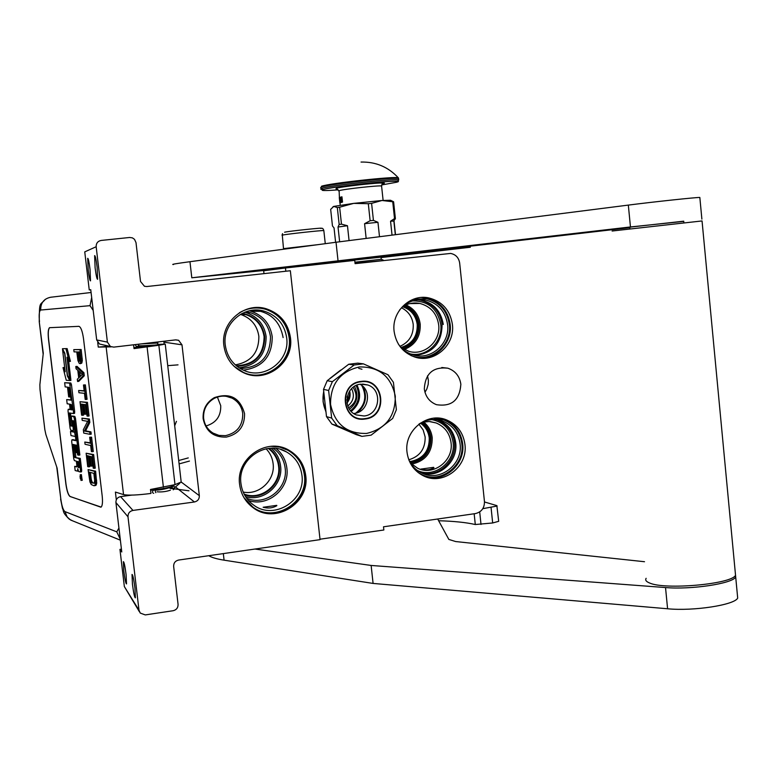 <?xml version="1.0" encoding="UTF-8"?>
<svg xmlns="http://www.w3.org/2000/svg" width="777" height="777" viewBox="0 0 777 777"><rect width="100%" height="100%" fill="white"/><g stroke="black" fill="none" stroke-linecap="round" stroke-linejoin="round"><path stroke-width="1.17" d="M401.641 347.882C412.762 344.308 418.172 336.509 417.871 324.495C416.491 315.413 411.616 309.363 403.224 306.332M401.078 347.445C412.121 344.075 417.511 336.441 417.239 324.543C415.86 315.54 410.994 309.605 402.622 306.73M409.897 462.004L411.684 461.849C423.941 458.886 430.011 450.932 429.875 437.985C429.069 431.575 426.107 426.524 420.988 422.853M409.596 461.46L411.489 461.295C423.455 458.411 429.38 450.65 429.254 438.014C428.448 431.691 425.514 426.738 420.444 423.164M244.551 413.617C244.745 426.388 238.656 434.217 226.292 437.092C213.597 437.47 205.895 431.4 203.176 418.881L203.108 418.152C202.807 409.11 206.536 402.282 214.287 397.659C229.963 392.385 240.054 397.707 244.551 413.617M242.735 413.5C242.91 425.553 237.16 432.944 225.485 435.664L219.036 435.431L213.034 433.09C207.673 429.7 204.545 424.825 203.661 418.473L203.593 417.783C203.321 409.246 206.837 402.797 214.151 398.436C220.124 395.454 226.097 395.357 232.08 398.154C238.189 401.447 241.744 406.565 242.735 413.5M239.627 484.547C235.577 458.449 266.793 436.849 288.869 450.194C298.562 455.827 304.176 464.287 305.72 475.553C310.033 503.069 275.291 524.737 253.389 507.905C245.522 502.165 240.938 494.376 239.627 484.547M223.873 345.561C220.445 322.406 244.629 301.651 266.414 308.828C280.157 313.549 288.16 323.164 290.452 337.684C294.162 362.441 266.297 383.663 243.891 372.873C232.44 367.414 225.777 358.304 223.873 345.561M96.163 246.736L84.751 251.874L89.248 289.928L90.744 289.695L96.688 339.938L107.401 342.113L96.163 246.736C96.105 243.24 97.785 241.132 101.204 240.433L129.662 237.48L132.381 237.859L134.499 239.326L135.994 242.579L140.52 281.478L144.454 286.286L146.824 286.528L290.345 270.736L320.056 539.646L178.574 560.062C175.243 560.877 173.601 562.995 173.65 566.414L178.069 604.351C178.118 607.76 176.486 609.877 173.154 610.722L145.25 614.918L140.229 613.063L138.996 610.207L127.991 516.792C127.933 513.354 129.584 511.227 132.964 510.421L194.425 501.981L175.476 486.946L179.798 483.294M107.401 342.113L110.421 346.493L113.753 347.115L175.757 339.86L178.593 340.277L181.993 344.833L163.928 342.152L163.753 341.268M194.425 501.981C197.746 501.184 199.388 499.077 199.33 495.668L181.993 344.833M253.826 508.207C275.874 523.62 309.023 501.961 304.856 475.155C303.312 463.908 297.708 455.477 288.044 449.844L285.382 448.552M249.747 374.805C271.076 379.846 292.744 359.528 289.617 337.616C287.335 323.135 279.341 313.549 265.637 308.838L256.507 307.537M95.105 267.764L94.619 255.604C95.299 255.604 96.134 259.45 97.115 267.152L97.601 279.302C96.911 279.283 96.086 275.437 95.105 267.764M88.199 269.872L87.694 258.314C88.316 258.352 89.093 262.014 90.025 269.318L90.52 280.866C89.899 280.808 89.122 277.136 88.199 269.872M96.688 339.938L99.495 344.017L102.195 344.629M164.132 343.949L163.928 342.152M170.406 490.18C166.093 491.647 161.665 492.191 157.129 491.802M150.583 490.316L156.682 489.491M174.66 487.053L175.476 486.946M139.404 611.732L124.349 586.567L119.949 549.368L121.766 551.971L115.919 502.544C115.86 499.349 117.405 497.367 120.552 496.62L131.701 495.114M132.44 584.226C133.595 593.074 134.576 597.61 135.373 597.843L134.955 588.072C133.79 579.186 132.809 574.64 132.022 574.446L132.44 584.226M123.805 571.046C124.893 579.38 125.796 583.663 126.525 583.916L126.088 574.533C125 566.161 124.097 561.868 123.378 561.654L123.805 571.046M301.923 475.242C300.505 464.899 295.357 457.119 286.48 451.903C266.123 439.481 237.208 459.411 240.957 483.527C242.171 492.637 246.435 499.844 253.749 505.147C273.97 520.551 305.885 500.563 301.923 475.242M286.684 337.859C284.586 324.543 277.243 315.685 264.656 311.305C244.532 304.565 222.096 323.718 225.272 345.134C227.039 356.944 233.236 365.365 243.871 370.386C264.53 380.206 290.103 360.645 286.684 337.859M254.011 310.13L253.292 310.188M285.829 271.231L285.47 267.978L263.665 270.794L263.986 273.64M206.08 425.942C216.123 422.95 221.008 416.2 220.736 405.691L217.395 397.057M424.97 392.278L426.864 388.956L428.205 384.362L428.399 380.526L427.525 375.835M89.248 289.928L90.754 289.763M119.949 549.368L121.426 549.164M276.729 505.361L276.826 505.701C272.698 508.109 268.133 508.624 263.141 507.255L276.729 505.361M325.709 411.315L323.077 401.767L323.65 391.482M329.982 378.428L340.666 370.114M407.022 452.224C403.933 430.74 427.136 411.752 446.348 419.833C457.051 424.349 463.247 432.546 464.937 444.415C468.152 466.754 442.939 485.994 423.465 475.845C414.015 470.998 408.537 463.121 407.022 452.224M394.114 331.361C391.404 311.723 410.421 293.58 428.953 297.95C442.327 301.486 450.145 310.305 452.399 324.417C455.254 344.988 434.236 363.519 415.093 357.138C403.117 352.952 396.124 344.366 394.114 331.361M424.31 388.918C425.446 396.6 429.477 401.855 436.421 404.671C451.573 406.983 459.722 400.184 460.858 384.275C459.654 376.185 455.312 370.833 447.853 368.201C433.11 366.569 425.262 373.475 424.31 388.918M320.007 539.209L383.848 530.001L383.508 526.796L475.398 513.587C481.497 512.062 484.518 508.051 484.459 501.573L459.663 263.024C458.76 257.653 455.74 254.458 450.602 253.428L355.089 263.656L354.739 260.382L285.47 267.978M248.533 500.534C267.919 507.332 289.899 488.655 286.868 468.142C285.849 460.11 282.255 453.554 276.088 448.475M243.347 370.153C262.568 367.482 272.193 356.322 272.222 336.694C270.202 323.951 263.17 315.481 251.097 311.286L249.31 310.819M408.809 459.78C419.93 456.429 425.378 448.815 425.145 436.917L423.144 429.943L418.89 424.174M400.058 346.299C409.275 342.094 413.665 334.809 413.218 324.427C412.15 316.754 408.255 311.208 401.515 307.809M243.182 492.064C259.227 495.493 275.466 479.992 273.106 463.616C272.406 457.867 270.075 452.933 266.103 448.795M235.305 364.86C251.107 362.024 258.955 352.486 258.848 336.256C257.138 325.417 251.156 318.182 240.899 314.549L240.365 314.403M425.077 476.544C444.123 483.139 465.549 464.393 462.674 443.822C460.984 432.002 454.817 423.844 444.162 419.347L441.501 418.502M419.221 358.032C436.703 359.625 452.535 342.327 450.184 324.349C447.931 310.314 440.151 301.534 426.835 298.009L421.542 297.465M246.678 498.251C265.336 506.575 288.238 488.587 285.169 468.191C284.052 459.731 280.05 453.078 273.164 448.232M240.287 368.56C260.072 367.463 270.143 356.886 270.513 336.839C268.609 324.757 261.946 316.725 250.524 312.713L245.988 311.771M244.124 494.094C261.159 500.951 281.323 484.557 278.584 466.229C277.622 458.818 274.194 452.894 268.308 448.446M236.354 365.773C254.506 364.782 263.753 355.089 264.102 336.694C262.364 325.67 256.284 318.308 245.862 314.617L241.569 313.714M414.238 302.981L416.336 303.36L412.723 303.098M433.683 467.336L433.935 467.773C430.312 469.998 425.951 470.444 420.862 469.094L433.683 467.336M408.993 460.266C411.82 466.054 416.074 470.318 421.736 473.047C439.772 482.381 463.063 464.588 460.081 443.929C458.517 432.964 452.797 425.388 442.929 421.192C434.751 418.327 426.874 419.221 419.298 423.863M398.271 343.92C402 349.359 406.954 353.02 413.121 354.895C430.827 360.742 450.223 343.589 447.591 324.572C445.503 311.548 438.296 303.389 425.951 300.097C415.423 298.378 406.633 301.699 399.553 310.052M245.581 496.649C263.617 502.214 283.352 484.858 280.584 466.025C279.691 458.867 276.573 452.933 271.231 448.222M239.131 367.832C257.109 365.297 266.103 354.836 266.123 336.48C264.238 324.572 257.663 316.637 246.387 312.694L244.706 312.247M244.502 494.813C261.83 501.379 281.944 484.712 279.186 466.21C278.244 458.838 274.883 452.884 269.104 448.358M237.082 366.355C255.244 364.976 264.452 355.07 264.714 336.645C262.471 323.786 255.031 315.996 242.405 313.286M401.146 347.523L408.673 351.272C424.116 356.284 440.957 341.336 438.665 324.776C436.849 313.461 430.594 306.352 419.871 303.448C413.772 302.263 408.042 303.341 402.69 306.662M430.176 421.581L436.169 422.97C444.735 426.651 449.698 433.255 451.058 442.783C453.651 460.771 433.401 476.291 417.667 468.24L410.509 463.034M412.402 300.922C428.108 300.786 437.558 308.654 440.753 324.533C443.065 341.598 426.709 357.517 410.382 353.923M436.169 422.97L429.186 421.513L422.047 422.299M431.915 419.599C443.997 422.28 451.068 429.914 453.127 442.502C455.895 461.742 434.615 478.603 417.492 470.551M418.065 299.708C432.294 301.612 440.705 309.858 443.298 324.456M413.15 299.32L426.544 298.689C439.549 302.136 447.154 310.713 449.349 324.427C452.117 344.434 431.691 362.461 413.063 356.274L411.014 355.584M271.037 446.328L279.691 447.115L287.781 450.194C297.319 455.749 302.845 464.073 304.37 475.165C308.605 502.253 274.417 523.601 252.836 507.041L243.92 497.571M281.925 449.873L282.915 450.398M239.345 312.791C247.601 307.945 256.313 306.769 265.481 309.246C278.992 313.908 286.878 323.378 289.131 337.655C292.783 362.033 265.365 382.935 243.288 372.329L233.964 366.21M254.341 310.11C270.513 312.199 280.099 321.357 283.11 337.577M437.354 419.774C447.892 423.65 454.011 431.313 455.701 442.783C458.255 461.237 439.578 478.331 422.222 473.271M433.585 418.22L443.764 419.939C454.166 424.339 460.188 432.313 461.839 443.861C464.967 465.588 440.452 484.304 421.493 474.446L418.191 472.601M383.226 260.557L355.05 263.248M383.265 260.14L381.254 259.295L354.934 262.199M283.935 249.184L283.78 248.621L317.764 244.677M284.586 232.216C288.403 231.187 326.806 227.156 320.61 228.428M133.916 347.669L157.877 344.726M181.196 481.993L175.01 484.644L150.485 489.481L150.952 493.444C137.344 495.182 128.215 495.561 123.543 494.59L115.404 492.074L116.317 499.834M158.013 344.366L165.248 344.104L158.858 345.25L134.032 348.601L133.586 344.794M108.994 346.173L98.261 347.096L97.717 342.511M111.247 346.853L98.261 347.096M65.88 484.032L48.504 339.374C47.844 332.886 48.184 328.992 49.524 327.69L78.895 326.34C80.886 327.01 82.43 331.177 83.537 338.84L102.175 495.823C102.807 502.02 102.457 505.769 101.117 507.08L70.076 496.522C68.279 495.221 66.88 491.054 65.88 484.032L65.987 484.013C66.997 491.035 68.395 495.202 70.183 496.503L100.864 507.187M118.93 528.049L116.773 531.847L64.947 511.606C63.209 510.275 61.839 506.148 60.859 499.242L57.119 468.133L45.872 434.479L44.843 429.652L39.996 389.423L39.87 384.722L43.279 353.195L39.248 321.717C39.374 300.097 39.821 306.08 45.348 299.291M49.815 327.612L49.641 327.68C48.3 328.982 47.96 332.877 48.621 339.355L65.987 484.013M80.148 363.704L81.721 363.18L82.333 360.557L81.158 349.524L73.786 349.621L74.048 351.874L76.777 351.913L77.943 360.606L79.176 363.286L80.148 363.704L81.109 360.713L79.934 349.679L73.786 349.621M77.583 381.497L78.788 381.342L84.275 375.767L83.916 372.727L77.001 366.355L75.796 366.511L76.068 368.754L77.807 370.347L78.7 377.865L77.311 379.254L77.583 381.497L83.052 375.932L82.692 372.882L75.796 366.511M84.159 390.763L78.652 390.491L78.924 392.735L84.46 393.327L85.179 399.388L85.849 399.465L84.139 385.042L83.469 384.984L84.188 391.054L78.652 390.491M85.849 399.465L87.073 399.31L85.363 384.887L83.469 384.984M87.84 416.151L89.054 415.986L87.432 402.34L79.992 401.709L81.595 415.171L82.381 415.297L81.041 404.059L83.149 404.341L84.314 414.122L85.111 414.248L83.945 404.448L85.684 404.671L87.034 416.025L87.84 416.151L86.218 402.505L79.992 401.709M85.111 414.248L86.325 414.073L85.198 404.613M82.381 415.297L83.586 415.132L82.294 404.225M89.996 434.324L91.22 434.149L90.948 431.886L85.587 430.856L89.821 422.426L89.413 419.017L81.954 418.162L82.216 420.396L87.655 421.319L83.333 429.73L83.731 433.09L89.996 434.324L89.724 432.051L84.382 431.031L88.607 422.591L88.199 419.182L81.954 418.162M90.346 442.812L84.8 442.045L85.062 444.279L90.666 445.522L91.385 451.563L92.065 451.719L90.355 437.354L89.685 437.218L90.404 443.259L84.8 442.045M92.065 451.719L93.279 451.544L91.579 437.179L89.685 437.218M94.046 468.337L95.26 468.152L93.638 454.564L86.13 453.224L87.723 466.627L88.52 466.841L87.189 455.652L89.326 456.177L90.482 465.918L91.288 466.132L90.132 456.371L91.88 456.808L93.23 468.113L94.046 468.337L92.424 454.739L86.13 453.224M91.288 466.132L92.502 465.957L91.395 456.691M88.52 466.841L89.724 466.666L88.452 455.963M94.017 485.761L95.862 485.411L96.688 483.488L95.62 471.173L88.083 469.599L89.947 481.993L91.278 484.557L94.017 485.761L95.105 485.013L95.561 482.245L94.406 471.348L88.083 469.599M82.187 480.244L81.362 474.601L80.186 474.776L81.002 480.419L80.332 474.757M80.352 471.989L81.527 471.814L81.672 470.192L80.264 458.381L74.757 457.449L74.514 456.75L73.164 444.425L74.388 444.697L75.311 452.379L76.34 452.632L75.418 444.93L76.292 445.124L77.622 454.924L78.671 455.186L74.281 418.385L73.63 416.55L71.329 416.19L72.096 425.573L72.018 426.204L70.756 425.32L69.406 412.956L73.349 413.549L73.494 411.859L69.639 383.148L64.656 382.711L65.151 386.888L67.502 387.121L68.667 396.862L69.687 396.989L68.522 387.218L69.629 387.985L71.076 400.165L66.676 399.611L67.172 403.778L69.532 404.098L70.192 409.615L68.191 409.343L68.036 411.014L70.115 428.35L70.746 430.176L73.368 430.662L72.591 421.28L72.649 420.648L73.378 420.765L74.922 432.303L70.484 431.42L70.979 435.576L75.427 436.499L75.923 440.705L71.902 439.821L71.688 441.472L73.757 458.77L74.388 460.625L76.35 461.14L76.855 465.306L76.709 466.928L74.67 466.394L75.165 470.541L77.525 471.163L77.729 468.754L78.7 471.552L80.342 471.989L80.487 470.367L79.079 458.556L74.757 457.449M76.874 466.511L74.67 466.394M75.874 440.268L72.999 439.665M74.874 431.895L70.484 431.42M70.153 409.275L69.367 409.178M71.047 399.854L66.676 399.611M74.534 413.383L73.349 413.549L74.534 413.383L74.679 411.693L71.474 384.809L70.824 382.993L64.656 382.711M70.503 413.121L69.347 413.597M72.115 425.815L70.522 413.432M78.671 455.186L79.856 455.011L75.466 418.22L74.815 416.385L72.514 416.025M74.271 444.667L73.116 445.046M75.923 457.274L74.281 444.881M69.648 379.623L66.977 357.255L69.24 361.499L70.435 361.354L67.133 348.601L62.442 348.718L64.821 353.205L67.482 375.485L69.648 379.623L70.833 379.467L68.531 360.178M64.821 368.667L64.19 367.463L63.015 367.608L66.259 380.254L69.755 380.536L67.346 375.932L64.685 353.661L62.549 349.64L65.19 371.765L63.015 367.608M69.755 380.536L70.94 380.39L70.484 379.506M81.158 349.524L79.934 349.679M82.236 358.663L81.022 358.809M82.333 360.557L81.109 360.713M82.119 362.063L80.895 362.218M81.721 363.18L80.497 363.335M84.275 375.767L83.052 375.932M83.916 372.727L82.692 372.882M85.363 384.887L84.139 385.042M87.432 402.34L86.218 402.505M89.413 419.017L88.199 419.182M89.821 422.426L88.607 422.591M85.587 430.856L84.382 431.031M90.948 431.886L89.724 432.051M91.579 437.179L90.355 437.354M93.638 454.564L92.424 454.739M96.688 480.215L95.474 480.4M96.775 482.061L95.561 482.245M96.688 483.488L95.474 483.673M96.319 484.829L95.105 485.013M95.862 485.411L94.648 485.596M95.62 471.173L94.406 471.348M80.264 458.381L79.079 458.556M70.688 396.853L69.687 396.989M77.331 452.496L76.34 452.632M67.133 348.601L62.442 348.718M69.24 361.499L65.938 348.747M77.564 351.923L79.536 351.952L80.4 359.178L79.876 361.422L78.691 360.256L77.564 351.923M79.176 377.525L78.37 370.755L82.343 374.368L79.176 377.525M94.658 480.157L94.25 483.304L91.142 482.362L89.947 478.768L89.141 472.057L93.852 473.387L94.658 480.157M81.294 478.729L80.332 478.749L80.031 476.282L81.031 476.573L81.294 478.729M78.098 467.346L77.389 461.412L78.428 461.693L79.06 466.977L79.011 467.589L78.098 467.346L79.079 467.2M71.222 409.77L70.552 404.234L71.669 405.05L72.106 409.897L71.222 409.77L72.183 409.644M78.691 360.256L79.905 360.101L80.254 360.868L79.04 361.014M79.905 360.101L79.633 358.964L78.419 359.11M79.633 358.964L78.798 351.942M80.274 376.427L79.749 372.008M94.328 483.139L91.725 482.896M92.929 482.711L91.142 482.362M92.346 482.177L91.861 481.313L90.656 481.497M91.861 481.313L91.453 480.108L90.258 480.293M91.453 480.108L91.142 478.583L89.947 478.768M91.142 478.583L90.414 472.416M81.07 476.903L80.536 476.981M81.051 476.709L80.099 476.855M80.866 478.146L80.73 477.039L80.866 478.146M155.39 345.444L155.021 345.075C154.642 344.998 135.373 346.542 138.695 345.25M135.713 347.523L140.278 346.144M155.186 342.618C157.41 342.472 158.275 342.608 157.78 343.026L141.132 343.91M171.834 486.451L170.979 487.247C164.773 489.209 159.44 490.17 154.982 490.132L154.808 490.054M174.233 484.819L173.883 485.45C171.377 487.762 152.515 490.374 152.583 489.51L152.35 489.219M171.29 487.791C174.456 488.111 175.097 488.772 173.213 489.782C174.98 488.811 175.116 487.47 173.611 485.761M346.795 400.077L347.873 397.096M347.008 402.972L350.029 392.909M350.612 410.751C358.819 403.719 360.654 395.299 356.119 385.489M351.253 411.451C359.906 404.147 361.82 395.367 356.993 385.11M357.634 412.568C365.608 405.293 367.482 396.688 363.257 386.752M349.495 409.265C357.255 402.962 358.916 395.328 354.477 386.363M351.602 388.636C354.817 395.406 353.564 401.194 347.824 406.002M347.047 397.387L347.319 396.153M353.098 387.334C358.187 395.59 356.701 402.418 348.63 407.808M361.917 436.373L337.189 425.679L331.662 418.075L328.632 390.481L332.371 381.672L354.176 364.986L363.393 363.859L387.995 374.747L393.434 382.342L396.367 409.722L392.676 418.453L371.105 435.159L361.917 436.373L356.371 434.664L331.954 424.116L326.495 416.618L323.514 389.394L327.204 380.711L348.718 364.258L357.818 363.141L363.393 363.859M354.176 364.986L348.718 364.258M332.371 381.672L327.204 380.711M361.965 369.25L358.702 368.347M325.631 410.742C322.999 404.671 322.338 398.368 323.669 391.812M330.536 377.981L339.714 370.823M328.632 390.481L323.514 389.394M331.662 418.075L326.495 416.618M337.189 425.679L331.954 424.116M366.637 433.43C385.848 428.758 395.396 416.326 395.279 396.124C391.122 376.408 379.176 366.676 359.44 366.938C340.083 371.484 330.448 383.964 330.546 404.37C334.858 424.213 346.892 433.896 366.637 433.43M365.083 419.007C341.676 423.018 337.344 383.44 361.014 381.42C384.392 377.593 388.597 416.89 365.083 419.007M354.176 413.442C368.288 412.315 372.63 390.744 360.042 384.265M364.122 415.986C379.895 414.733 382.857 389.695 367.783 384.984L360.683 384.178C345.27 385.314 341.783 409.596 356.264 414.908L364.122 415.986M364.996 418.609C342.074 422.513 337.84 383.809 361.014 381.808C383.916 378.078 388.034 416.511 364.996 418.609M384.965 256.624L347.368 260.742M354.312 260.072L385.091 256.643M344.056 261.14L347.455 260.781M392.035 235.13L390.559 221.202L394.522 218.59L392.735 201.758L393.599 201.777L390.53 200.272L382.012 200.485L392.735 201.758M379.497 236.723L377.952 222.29L373.426 220.396L371.6 203.36L382.012 200.485L353.71 203.38L368.308 203.7L370.134 220.736L364.578 223.698L366.161 238.413M339.636 207.216L353.71 203.38L333.751 206.41L337.325 207.566L339.636 207.216L341.472 224.155L347.465 225.728L338.034 227.03L339.16 224.475L337.325 207.566M349.067 240.588L347.465 225.728M339.636 241.783L338.034 227.03M333.751 206.41L330.662 209.353L332.469 225.981L334.042 227.904L335.606 242.298M395.211 218.988L393.57 221.076L395.386 218.58L393.599 201.777M395.503 234.683L394.065 221.134M393.57 221.076L390.559 221.202M395.386 218.58L394.522 218.59M371.6 203.36L368.308 203.7M373.426 220.396L370.134 220.736M377.952 222.29L364.578 223.698M341.472 224.155L339.16 224.475M333.003 206.731L333.731 206.42M735.265 572.387L735.537 575.281C731.662 584.187 664.646 590.122 649.523 582.964C646.134 581.604 645.007 580.06 646.134 578.311M735.537 575.281L702.049 220.94L612.101 231.022M683.886 222.844L683.721 221.183L631.633 226.962L629.768 227.253L629.924 228.856M293.473 266.909L291.705 267.103M319.502 263.811L331.196 262.772M331.206 262.917L354.341 260.353M381.051 257.362L470.328 247.251L470.221 246.192M291.725 267.259L293.492 267.065M354.322 260.198L319.532 264.063M629.807 227.661L425.446 251.398L381.031 257.197M274.757 269.366L191.802 277.797L630.458 226.952L683.741 221.396M470.328 247.251L381.07 257.566M344.017 261.179L381.021 257.148M319.512 263.821L293.492 267.103M338.024 260.674L336.023 242.249L628.331 205.099C653.962 201.816 695.959 197.329 699.834 197.455L699.854 197.717M173.417 264.549C170.668 264.501 176.185 263.549 189.957 261.703L336.023 242.249M438.626 520.736C453.962 521.182 466.181 522.445 475.291 524.524L492.667 522.97L498.688 521.318L496.862 505.623L484.498 501.971M208.76 555.701C211.732 557.536 216.841 559.022 224.077 560.168L373.086 583.43L667.589 608.77C693.395 611.324 734.537 605.001 737.694 598.096L737.402 595.017M644.512 561.722L455.643 541.55L448.844 539.432L437.684 519.007M373.086 583.43L371.134 565.452L665.53 587.558C691.316 589.811 732.517 583.585 735.702 577.039L735.431 574.125M254.943 549.038L371.134 565.452M482.808 508.673L497.115 506.031M398.514 178.127L398.387 177.884C396.892 175.893 328.516 183.353 321.445 186.286M381.624 184.965L396.503 182.265C411.8 178.263 331.944 186.237 322.863 189.656C320.085 190.763 325.194 190.831 338.199 189.85M336.995 188.879L336.295 188.306C342.307 186.121 392.628 181.09 383.275 183.595L382.109 183.887M339.86 202.826L342.521 202.088L341.948 196.804L339.287 197.581L341.948 196.804M382.294 192.735L382.867 198.067M339.85 202.768L339.287 197.581M342.016 202.175L342.239 199.446L341.346 196.979L341.025 199.786L341.773 202.224M340.627 202.476L340.773 199.864L339.889 197.407L339.568 200.204L340.258 202.583M341.647 197.183L341.482 198.145M341.831 201.301L342.123 202.001M340.19 197.611L340.025 201.515L340.384 200.592L340.617 201.35L340.462 198.242M340.316 201.486L340.666 202.399M341.511 201.33L342.113 201.233L341.598 201.311L341.171 198.193L341.598 201.311M341.899 199.32L341.851 198.825M341.734 198.388L341.725 201.272L342.278 201.214M340.025 201.515L340.53 201.369M341.977 198.018L341.268 198.174M342.298 200.777L341.812 200.903L342.026 199.33M341.725 201.272L342.23 200.787M340.617 201.437L340.112 201.496M340.336 200.33L340.005 198.572L340.336 200.33M199.33 495.668L181.196 482.031M120.552 496.62L132.964 510.421M115.919 502.544L127.991 516.792M124.349 586.567L138.996 610.207M405.963 304.905C414.16 308.644 418.92 315.083 420.221 324.252C420.678 336.548 415.355 344.969 404.263 349.495M423.562 421.94C428.545 425.981 431.429 431.264 432.226 437.791C432.323 452.331 425.446 461.12 411.616 464.141M442.929 421.192L437.47 419.959C447.241 424.116 452.904 431.604 454.448 442.453C456.944 460.606 438.85 477.554 421.649 473.008M417.482 299.776L420.658 300.213C432.867 303.477 440.005 311.538 442.074 324.417C441.919 342.842 433.012 353.185 415.345 355.439M422.134 422.28C427.214 426.146 430.167 431.342 430.973 437.839C430.992 452.088 424.193 460.508 410.577 463.111M404.574 305.575C412.84 308.993 417.637 315.258 418.968 324.359C419.357 336.499 414.005 344.629 402.923 348.737M283.498 248.679L282.294 235.13C285.645 234.217 322.368 230.186 323.834 230.575L323.854 230.691M158.858 345.25L175.01 484.644M91.084 292.492L50.68 297.241C43.881 298.689 40.559 302.952 40.715 310.033C39.219 310.878 38.811 314.772 39.491 321.727M93.191 310.382L90.015 305.672L91.676 297.513M90.015 305.672L40.715 310.033M106.158 347.125L123.543 494.59M116.773 531.847L120.241 539.141M64.947 511.606L67.249 517.191L69.415 519.269L72.669 520.862M60.859 499.242L56.731 466.977M147.086 346.921L163.403 487.228M81.672 470.192L80.487 470.367M78.302 471.047L77.525 471.163L78.302 471.047M73.077 439.656L71.902 439.821M73.572 421.144L72.591 421.28M74.514 428.865L73.514 429.001M69.425 409.168L68.25 409.333M70.824 382.993L69.639 383.148M71.474 384.809L70.289 384.965M74.679 411.693L73.494 411.859M71.931 425.155L70.756 425.32M72.115 425.854L70.998 426.01M72.582 416.016L71.397 416.181M74.815 416.385L73.63 416.55M75.466 418.22L74.281 418.385M75.68 456.575L74.514 456.75M355.72 413.16C365.229 405.545 367.239 396.299 361.761 385.421M349.631 391.025C350.728 395.444 349.854 399.446 347.018 403.02C349.873 399.456 350.757 395.444 349.65 390.996M446.785 248.922L446.872 249.825M630.458 226.952L628.331 205.099M191.802 277.797L189.957 261.703M464.034 246.911L464.131 247.912M452.496 248.251L452.593 249.184M474.164 513.762L475.291 524.524M667.589 608.77L665.53 587.558M224.077 560.168L223.329 553.603M491.074 507.624L492.667 522.97M479.7 511.907L481.012 524.446M398.63 179.031L398.582 178.584C395.872 176.758 328.263 184.188 321.289 187.072L320.61 187.811M398.737 179.963C396.017 178.176 328.418 185.606 321.435 188.461L320.755 189.19L322.698 189.656C328.477 187.645 368.298 182.624 387.878 181.497C403.574 180.895 396.134 181.429 398.737 179.963L398.387 177.884C388.306 166.987 375.864 161.713 361.033 162.063M321.911 189.345L323.737 189.403M335.965 188.792L336.674 188.743M339.394 197.436L339.131 190.686C343.279 189.141 380.04 185.111 381.585 186.033L381.604 186.257M288.044 449.844L288.869 450.194M265.637 308.838L266.414 308.828M110.421 346.493L99.495 344.017M175.602 339.879L178.593 340.277M203.593 417.783L203.108 418.152M214.151 398.436L214.287 397.659M232.08 398.145L226.204 396.309M280.876 449.533L286.48 451.903M251.097 311.286L264.656 311.305M447.853 368.201L441.792 367.502M444.162 419.347L446.348 419.833M426.835 298.009L428.953 297.95M240.899 314.549L245.862 314.617M246.387 312.694L250.524 312.713M409.819 303.603L419.871 303.448M417.463 299.776L425.951 300.097M381.254 259.295L381.012 257.022M325.272 243.677L323.834 230.575C323.203 228.574 322.309 227.855 321.144 228.428M282.556 233.634L282.022 235.198M181.245 482.459L165.248 344.104M120.367 540.17L70.697 520.066C61.674 512.674 64.161 511.188 62.481 508.401L60.596 499.096M43.162 354.283L39.248 321.736M174.699 425.777L176.447 421.338M81.148 480.409L82.323 480.225M80.342 471.989L81.527 471.814M74.573 432.235L75.291 436.062M157.061 490.112L156.983 489.423M140.326 346.6L140.229 345.775M169.978 487.665L169.91 487.062M167.745 365.656L178.03 364.86M138.996 347.319L138.345 346.591L149.718 346.192M153.322 342.492L155.206 342.472L154.837 343.152M156.342 342.133L154.604 342.336M157.78 343.026L157.614 345.075M150.369 346.115C133.654 346.998 136.451 346.086 135.868 345.882L135.315 344.599M189.452 461.062L179.099 463.908M188.277 457.906L178.71 460.518M174.213 484.819L173.883 485.45C172.173 486.353 176.107 486.188 163.228 489.102C150.719 490.724 154.536 489.976 152.603 489.529M170.542 487.373L171.183 487.257M171.795 488.655L170.066 488.412M155.779 492.686L154.982 490.132L169.512 487.694M153.72 493.317C152.02 492.744 152.02 491.637 153.71 489.996M171.814 488.529L188.976 490.792M367.783 384.984L362.597 384.052M393.871 221.095L395.318 234.712M699.834 197.455L701.884 219.143M735.702 577.039L737.694 598.096M383.119 200.398L381.585 186.033L382.478 183.158C380.672 182.071 337.84 187.053 336.626 188.296L338.665 190.87M339.976 202.797L340.239 205.215"/></g></svg>
